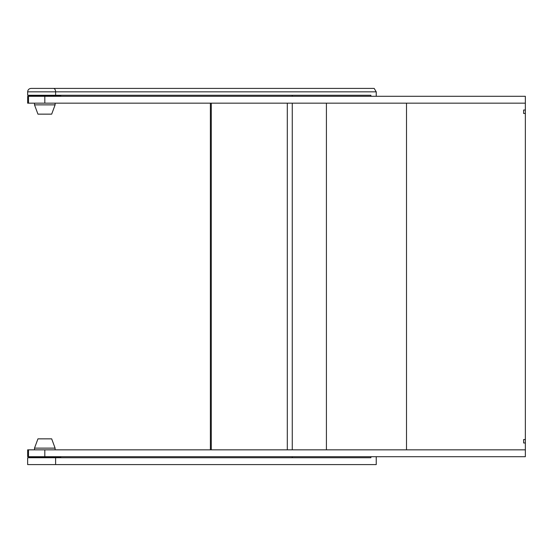 <?xml version="1.0" encoding="UTF-8"?>
<svg xmlns="http://www.w3.org/2000/svg" width="553" height="553" viewBox="0 0 553 553"><rect width="100%" height="100%" fill="white"/><g stroke="black" fill="none" stroke-linecap="round" stroke-linejoin="round"><path stroke-width="0.83" d="M376.234 456.702L376.234 464.596L27.65 464.596L27.65 457.732L370.897 457.732L370.897 456.702M29.952 457.386L29.952 457.732M370.897 96.298L370.897 95.268L27.65 95.268L27.65 91.839C27.85 89.752 28.998 88.604 31.086 88.404L374.174 88.404L376.234 91.839L27.65 91.839M29.952 95.268L29.952 95.614M525.35 449.838L27.65 449.838L27.65 456.702L525.35 456.702L525.35 113.462L523.636 113.462L525.35 113.462L525.35 110.026L523.636 110.026L523.636 113.462M44.814 103.162L525.35 103.162L525.35 96.298L44.814 96.298L44.814 103.162L27.65 103.162L27.65 96.298L28.507 96.298L29.191 95.614L60.429 95.614L61.113 96.298M287.297 449.838L287.297 103.162M292.267 457.732L292.267 456.702M292.267 449.838L292.267 103.162M292.267 96.298L292.267 95.268M211.287 449.838L211.287 103.162M376.234 96.298L376.234 91.839M56.828 88.404L31.086 88.404M210.389 449.838L210.389 103.162M44.814 95.614L29.191 95.614M36.228 457.732L35.198 457.386L44.814 457.386L29.191 457.386L28.507 456.702L28.507 449.838M525.35 103.162L525.35 110.026L523.636 110.026M326.415 103.162L326.415 449.838M44.814 449.838L44.814 456.702M406.503 103.162L406.503 449.838M523.636 442.974L525.35 442.974L523.636 442.974L523.636 439.538L525.35 439.538L523.636 439.538M61.113 456.702L60.429 457.386L44.814 457.386L53.392 457.732M55.106 104.876L51.678 114.146L37.95 114.146L34.514 104.876L55.106 104.876L55.106 103.162M37.95 438.854L51.678 438.854L55.106 448.124L34.514 448.124L37.95 438.854M55.611 95.268L55.611 91.839A3.436 2.157 -90 0 0 53.454 88.404M55.611 464.596L55.611 457.732M44.814 96.298L28.507 96.298L28.507 103.162M34.514 103.162L34.514 104.876M36.228 95.268L36.228 95.614M53.392 95.268L53.392 95.614M34.514 449.838L34.514 448.124M55.106 449.838L55.106 448.124"/></g></svg>
